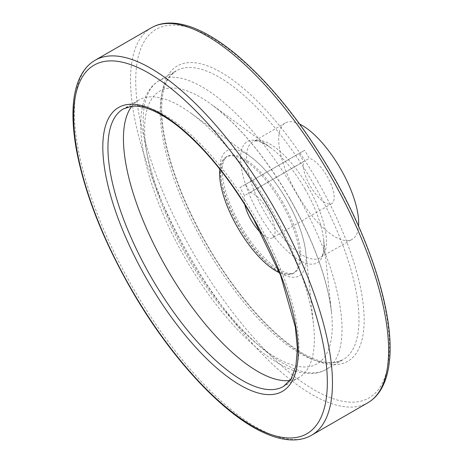 <?xml version="1.0" encoding="UTF-8"?>
<svg xmlns="http://www.w3.org/2000/svg" width="463" height="463" viewBox="0 0 463 463"><rect width="100%" height="100%" fill="white"/><g stroke="black" fill="none" stroke-linecap="round" stroke-linejoin="round"><path stroke-width="0.35" stroke-dasharray="2.31 1.74" d="M331.682 203.674L272.568 237.791A25.98 9.729 60 0 0 270.108 214.346A25.98 9.729 60 0 0 250.205 192.469L245.575 184.424L239.921 187.602L244.545 195.646L303.659 161.529A25.98 9.729 -120 0 0 312.554 189.726A25.98 9.729 -120 0 0 331.682 203.674A25.98 9.729 -120 0 0 329.222 180.234A25.98 9.729 -120 0 0 309.313 158.352L304.689 150.307L299.029 153.49L303.659 161.529M272.568 237.791A25.98 9.729 60 0 1 261.485 233.491M244.777 204.536A25.98 9.729 60 0 1 244.545 195.646M279.606 272.794A67.112 25.141 -120 0 0 293.131 273.413A67.112 25.141 -120 0 0 281.498 202.968A67.112 25.141 -120 0 0 226.037 157.165A67.112 25.141 -120 0 0 219.809 169.186M290.012 380.482A160.204 60.011 -120 0 0 298.994 377.513A160.204 60.011 -120 0 0 313.613 325.263A160.204 60.011 -120 0 0 271.225 209.351A160.204 60.011 -120 0 0 191.393 113.493A160.204 60.011 -120 0 0 138.836 100.008A160.204 60.011 -120 0 0 131.77 106.305M299.7 124.142A67.112 25.141 -120 0 0 285.144 123.048A67.112 25.141 -120 0 0 296.922 193.742A67.112 25.141 -120 0 0 352.239 239.302A67.112 25.141 -120 0 0 358.57 226.152M239.921 187.602L299.029 153.49M250.205 192.469L309.313 158.352M245.575 184.424L304.689 150.307M282.714 202.267A67.112 25.141 -120 0 0 227.252 156.459A67.112 25.141 -120 0 0 239.024 227.154A67.112 25.141 -120 0 0 294.346 272.713A67.112 25.141 -120 0 0 282.714 202.267M286.666 200.01A72.234 27.057 -120 0 0 250.668 156.789A72.234 27.057 -120 0 0 221.239 180.095A72.234 27.057 -120 0 0 270.872 266.098A72.234 27.057 -120 0 0 305.777 252.271A72.234 27.057 -120 0 0 286.666 200.01M298.994 377.513L283.506 386.449A160.204 60.011 -120 0 0 255.744 218.287A160.204 60.011 -120 0 0 123.349 108.944L138.836 100.008M308.416 187.434A67.112 25.141 -120 0 0 252.954 141.626A67.112 25.141 -120 0 0 264.732 212.32A67.112 25.141 -120 0 0 320.049 257.879A67.112 25.141 -120 0 0 308.416 187.434M305.181 189.315A69.994 26.217 -120 0 0 270.299 147.431A69.994 26.217 -120 0 0 241.784 170.014A69.994 26.217 -120 0 0 289.879 253.354A69.994 26.217 -120 0 0 323.701 239.956A69.994 26.217 -120 0 0 305.181 189.315M289.838 198.598A157.42 58.969 -120 0 0 211.394 104.401A157.42 58.969 -120 0 0 147.257 155.192A157.42 58.969 -120 0 0 255.426 342.614A157.42 58.969 -120 0 0 331.491 312.49A157.42 58.969 -120 0 0 289.838 198.598M297.084 194.46A166.807 62.482 -120 0 0 159.231 80.614A166.807 62.482 -120 0 0 188.493 256.317A166.807 62.482 -120 0 0 325.993 369.555A166.807 62.482 -120 0 0 297.084 194.46M314.053 184.668A166.807 62.482 -120 0 0 176.206 70.816A166.807 62.482 -120 0 0 205.468 246.524A166.807 62.482 -120 0 0 342.961 359.763A166.807 62.482 -120 0 0 314.053 184.668M318.208 182.289A170.488 63.859 -120 0 0 161.107 101.241A170.488 63.859 -120 0 0 308.3 357.222A170.488 63.859 -120 0 0 318.208 182.289M332.029 174.516A212.812 79.717 -120 0 0 135.925 73.351A212.812 79.717 -120 0 0 319.661 392.884A212.812 79.717 -120 0 0 332.029 174.516M151.372 27.786A216.487 81.094 -120 0 0 189.35 255.825A216.487 81.094 -120 0 0 367.801 402.793M95.216 60.196A216.487 81.094 -120 0 0 133.194 288.235A216.487 81.094 -120 0 0 311.645 435.203M293.131 273.413L294.346 272.713C293.745 273.841 290.868 273.893 285.717 272.863L274.848 266.96C263.077 258.111 251.86 244.696 241.188 226.714C230.696 208.333 224.48 191.682 222.541 176.762C221.956 171.57 222.043 167.276 222.801 163.879C224.474 158.907 225.961 156.43 227.252 156.459L226.037 157.165M191.393 113.493L250.668 156.789C263.569 166.518 275.578 180.917 286.707 199.987C297.478 218.987 303.832 236.414 305.777 252.271L313.613 325.263M285.144 123.048L254.343 141.117C254.575 141.742 256.149 138.038 270.299 147.431L211.394 104.401C238.96 125.137 265.085 156.552 289.763 198.644C313.48 240.679 327.387 278.628 331.491 312.49L323.701 239.956C324.76 256.913 320.761 256.421 321.183 256.936L352.239 239.302M159.231 80.614C155.018 83.074 151.534 86.454 148.768 90.754C144.514 97.485 141.962 105.853 141.111 115.848C139.739 132.343 142.309 151.962 148.82 174.707C161.182 216.296 181.496 256.751 209.756 296.071C235.899 331.554 261.433 355.393 286.354 367.587C295.492 371.893 304.064 373.873 312.062 373.537C317.138 373.282 321.779 371.957 325.993 369.555L342.961 359.763L334.766 362.454C329.338 363.189 322.919 362.188 315.517 359.456C296.308 352.042 275.074 335.021 251.808 308.399C223.363 274.953 200.219 237.039 182.387 194.657C165.621 153.074 159.064 119.824 162.71 94.903C164.052 86.986 166.425 80.846 169.84 76.476L176.206 70.816L159.231 80.614"/><path stroke-width="0.69" d="M261.485 233.491A25.98 9.729 60 0 1 244.777 204.536M219.809 169.186A67.112 25.141 -120 0 0 237.808 227.854A67.112 25.141 -120 0 0 279.606 272.794M131.77 106.305A160.204 60.011 -120 0 0 166.94 268.76A160.204 60.011 -120 0 0 290.012 380.482M358.57 226.152A67.112 25.141 -120 0 0 340.606 168.856A67.112 25.141 -120 0 0 299.7 124.142M123.349 108.944A160.204 60.011 -120 0 0 151.453 277.696A160.204 60.011 -120 0 0 283.506 386.449L291.048 378.937L295.88 366.239L297.402 348.633L295.319 326.947L280.566 275.248L253.753 219.445C230.406 179.447 205.358 148.536 178.596 126.717C156.916 109.54 140.613 104.788 131.07 106.386L123.349 108.944M253.99 219.317A163.885 61.388 -120 0 0 102.971 141.412A163.885 61.388 -120 0 0 244.464 387.479A163.885 61.388 -120 0 0 253.99 219.317M269.964 210.335A212.812 79.717 -120 0 0 73.86 109.17A212.812 79.717 -120 0 0 257.602 428.703A212.812 79.717 -120 0 0 269.964 210.335M330.275 175.546A216.487 81.094 -120 0 0 151.372 27.786C156.043 25.106 161.246 23.561 166.981 23.15C176.646 22.513 187.307 24.869 198.974 30.205C211.024 35.72 223.722 44.054 237.05 55.207C271.289 84.405 303.022 124.13 332.266 174.389C371.349 241.877 394.349 315.934 389.505 360.509C388.289 373.114 385.037 383.416 379.747 391.414C376.5 396.259 372.518 400.049 367.801 402.793A216.487 81.094 -120 0 0 330.275 175.546M95.216 60.196C90.557 62.899 86.616 66.631 83.392 71.389C72.61 87.646 70.179 113.215 76.094 148.102C84.26 192.411 102.815 239.822 131.752 290.342C170.65 357.905 223.241 414.796 264.234 432.87C275.745 438.108 286.279 440.435 295.84 439.85C301.65 439.462 306.917 437.911 311.645 435.203A216.487 81.094 -120 0 0 274.125 207.956A216.487 81.094 -120 0 0 95.216 60.196L151.372 27.786M311.645 435.203L367.801 402.793"/></g></svg>
